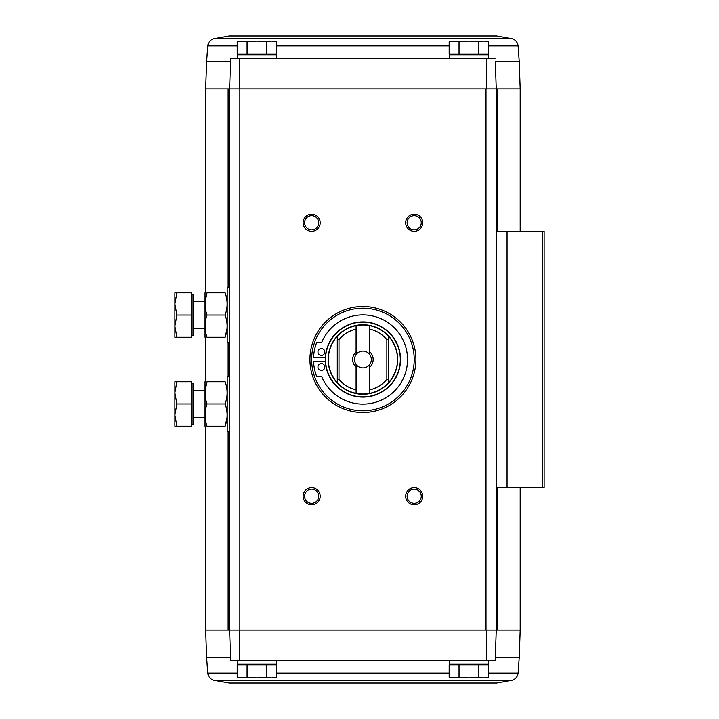 <?xml version="1.0" encoding="UTF-8"?>
<svg xmlns="http://www.w3.org/2000/svg" width="719" height="719" viewBox="0 0 719 719"><rect width="100%" height="100%" fill="white"/><g stroke="black" fill="none" stroke-linecap="round" stroke-linejoin="round"><path stroke-width="1.08" d="M512.53 680.21L213.309 680.21L229.262 683.05L496.577 683.05L512.53 680.21C515.721 678.898 517.572 676.534 518.075 673.119L519.208 657.409L495.283 657.409L495.157 660.833L496.236 630.069L496.236 487.689L544.094 487.689L544.094 231.311L496.236 231.311L496.236 88.931L520.161 88.931L520.161 231.311M495.283 61.591L496.236 88.931L495.283 61.591L519.208 61.591L520.161 88.931M229.262 35.95L496.577 35.95L229.262 35.95L213.309 38.79C210.119 40.102 208.267 42.466 207.755 45.881L206.632 61.591L230.556 61.591L230.673 58.167L229.604 88.931L239.499 88.931L239.517 58.167L230.673 58.167L229.604 88.931L239.499 88.931M519.208 657.409L520.161 630.069L496.236 630.069L495.157 660.833L230.673 660.833L230.556 657.409L206.632 657.409L205.67 630.069L205.67 426.16M205.67 630.069L239.858 630.069L239.858 88.931L496.236 88.931L485.981 88.931L485.981 630.069L496.236 630.069L229.604 630.069L230.556 657.409M228.139 287.717L228.139 88.931L229.604 88.931L229.604 630.069L230.673 660.833M242.15 677.918L237.216 677.217L239.858 677.918L274.038 677.918L276.68 677.217L276.68 664.76L237.216 664.76L237.216 677.217L242.15 677.918L247.084 677.217L256.953 677.918L266.821 677.217L271.746 677.918L275.701 677.46M459.019 664.76L449.15 664.76L449.15 677.217L454.084 677.918L449.15 677.217L451.793 677.918L459.019 677.217L468.887 677.918L478.755 677.217L483.689 677.918L488.623 677.217L483.689 677.918L488.623 677.217L488.623 664.76L459.019 664.76L459.019 677.217M495.157 58.167L239.517 58.167M486.323 58.167L486.341 88.931M362.915 306.519A52.981 52.981 0 0 1 408.805 385.995A52.981 52.981 0 0 1 317.034 385.995A52.981 52.981 0 0 1 362.915 306.519M311.642 487.689A8.547 8.547 0 0 1 319.047 500.505A8.547 8.547 0 0 1 304.245 500.505A8.547 8.547 0 0 1 311.642 487.689M311.642 214.217A8.547 8.547 0 0 1 319.047 227.033A8.547 8.547 0 0 1 304.245 227.033A8.547 8.547 0 0 1 311.642 214.217M414.198 214.217A8.547 8.547 0 0 1 421.595 227.033A8.547 8.547 0 0 1 406.792 227.033A8.547 8.547 0 0 1 414.198 214.217M414.198 487.689A8.547 8.547 0 0 1 421.595 500.505A8.547 8.547 0 0 1 406.792 500.505A8.547 8.547 0 0 1 414.198 487.689M239.517 660.833L239.499 630.069M486.341 630.069L486.323 660.833M228.139 88.931L205.67 88.931L205.67 292.84M496.236 487.689L496.236 231.311M414.198 489.172A7.064 7.064 0 0 1 420.309 499.768A7.064 7.064 0 0 1 408.077 499.768A7.064 7.064 0 0 1 414.198 489.172M414.198 215.7A7.064 7.064 0 0 1 420.309 226.296A7.064 7.064 0 0 1 408.077 226.296A7.064 7.064 0 0 1 414.198 215.7M311.642 215.7A7.064 7.064 0 0 1 317.762 226.296A7.064 7.064 0 0 1 305.521 226.296A7.064 7.064 0 0 1 311.642 215.7M311.642 489.172A7.064 7.064 0 0 1 317.762 499.768A7.064 7.064 0 0 1 305.521 499.768A7.064 7.064 0 0 1 311.642 489.172M242.114 664.248L241.602 664.76M237.297 660.833L237.297 664.248L276.608 664.248L276.608 660.833M454.048 664.248L453.536 664.76M449.231 660.833L449.231 664.248L488.543 664.248L488.543 660.833M478.755 664.76L478.755 677.217M454.084 677.918L483.689 677.918M247.084 664.76L247.084 677.217M266.821 664.76L266.821 677.217M242.15 41.082L274.038 41.082L276.68 41.783L276.68 54.24L237.216 54.24L237.216 41.783L242.15 41.082L237.216 41.783L239.858 41.082L247.084 41.783L256.953 41.082L266.821 41.783L271.746 41.082L275.701 41.54M271.782 54.752L272.294 54.24M276.608 58.167L276.608 54.752L237.297 54.752L237.297 58.167M488.623 54.24L449.15 54.24L449.15 41.783L454.084 41.082L449.15 41.783L451.793 41.082L459.019 41.783L468.887 41.082L478.755 41.783L483.689 41.082L488.623 41.783L488.623 54.24M483.725 54.752L484.238 54.24M488.543 58.167L488.543 54.752L449.231 54.752L449.231 58.167M478.755 54.24L478.755 41.783M459.019 54.24L459.019 41.783M488.623 41.783L485.981 41.082L454.084 41.082M266.821 54.24L266.821 41.783M247.084 54.24L247.084 41.783M356.085 393.338L356.085 364.389A8.403 8.403 0 0 0 369.755 364.389L369.755 393.338A34.53 34.53 0 0 1 337.283 382.625L337.283 379.983L338.991 379.38L338.991 339.62L337.283 339.017L337.283 336.375A34.53 34.53 0 0 1 356.085 325.662L356.085 354.611A8.403 8.403 0 0 1 369.755 354.611L369.755 325.662A34.53 34.53 0 0 0 356.085 325.662M369.755 329.149A31.106 31.106 0 0 1 386.849 339.62L386.849 379.38L388.557 379.983L388.557 382.625A34.53 34.53 0 0 1 369.755 393.338M369.755 325.662A34.53 34.53 0 0 1 388.557 336.375L388.557 339.017L386.849 339.62M386.849 379.38A31.106 31.106 0 0 1 369.755 389.851M356.085 389.851A31.106 31.106 0 0 1 338.991 379.38M338.991 339.62A31.106 31.106 0 0 1 356.085 329.149M369.755 351.861A10.255 10.255 0 0 1 369.755 367.139M356.085 367.139A10.255 10.255 0 0 1 356.085 351.861M337.283 382.715A34.584 34.584 0 0 1 337.283 336.285L337.283 382.625M388.557 382.625L388.557 382.715A34.584 34.584 0 0 0 388.557 336.285L388.557 336.375M325.374 361.549A37.604 37.604 0 0 0 382.31 391.72A37.604 37.604 0 0 0 382.31 327.28A37.604 37.604 0 0 0 325.321 359.5A37.604 37.604 0 0 1 381.717 326.938A37.604 37.604 0 0 1 381.717 392.062A37.604 37.604 0 0 1 325.321 359.5A37.604 37.604 0 0 1 381.717 326.938A37.604 37.604 0 0 1 381.717 392.062A37.604 37.604 0 0 1 325.321 359.5A37.604 37.604 0 0 0 325.374 361.549L313.565 361.549A47.005 47.005 0 0 0 316.737 376.594L321.717 376.594A44.614 44.614 0 0 0 390.084 394.884A44.614 44.614 0 0 0 390.084 324.116A44.614 44.614 0 0 0 321.717 342.406L316.737 342.406A47.005 47.005 0 0 0 313.565 357.451L325.374 357.451M311.642 359.5A51.274 51.274 0 0 1 388.557 315.093A51.274 51.274 0 0 1 388.557 403.907A51.274 51.274 0 0 1 311.642 359.5M321.375 348.562A3.415 3.415 0 0 0 318.418 353.685A3.415 3.415 0 0 0 324.341 353.685A3.415 3.415 0 0 0 321.375 348.562M321.375 363.598A3.415 3.415 0 0 0 318.418 368.73A3.415 3.415 0 0 0 324.341 368.73A3.415 3.415 0 0 0 321.375 363.598M388.557 336.285L388.557 382.715M369.755 354.611A8.403 8.403 0 0 1 369.755 364.389M356.085 364.389A8.403 8.403 0 0 1 356.085 354.611M229.604 431.283L227.213 431.283L227.213 376.594L229.604 376.594M176.892 426.16L191.658 426.16L191.658 381.717L176.892 381.717L174.906 392.826L176.892 403.943L174.906 415.052L176.892 426.16L174.906 426.16L174.906 381.717L176.892 381.717M191.658 383.083L193.025 383.083L193.025 424.794L191.658 424.794M191.658 403.943L176.892 403.943M205.05 381.717L205.05 426.16M207.036 381.717L225.164 381.717C227.761 381.717 227.761 381.717 225.164 381.717C227.761 389.105 227.761 396.511 225.164 403.943C227.761 411.322 227.761 418.728 225.164 426.16C227.761 426.16 227.761 426.16 225.164 426.16C227.761 426.16 227.761 426.16 225.164 426.16L207.036 426.16C204.439 426.16 204.439 426.16 207.036 426.16C204.43 418.773 204.43 411.367 207.036 403.943C204.43 396.555 204.43 389.15 207.036 381.717C204.439 381.717 204.439 381.717 207.036 381.717C204.439 381.717 204.439 381.717 207.036 381.717L205.167 390.264M225.164 403.943L207.036 403.943M225.164 426.16L227.033 417.613M229.604 342.406L227.213 342.406L227.213 287.717L229.604 287.717M176.892 337.283L191.658 337.283L191.658 292.84L176.892 292.84L174.906 303.948L176.892 315.057L174.906 326.174L176.892 337.283L174.906 337.283L174.906 292.84L176.892 292.84M191.658 294.206L193.025 294.206L193.025 335.917L191.658 335.917M191.658 315.057L176.892 315.057M205.05 292.84L205.05 337.283M207.036 292.84L225.164 292.84C227.761 292.84 227.761 292.84 225.164 292.84C227.761 300.227 227.761 307.633 225.164 315.057C227.761 322.445 227.761 329.85 225.164 337.283C227.761 337.283 227.761 337.283 225.164 337.283C227.761 337.283 227.761 337.283 225.164 337.283L207.036 337.283C204.439 337.283 204.439 337.283 207.036 337.283C204.43 329.895 204.43 322.489 207.036 315.057C204.43 307.678 204.43 300.272 207.036 292.84C204.439 292.84 204.439 292.84 207.036 292.84C204.439 292.84 204.439 292.84 207.036 292.84L205.167 301.387M225.164 315.057L207.036 315.057M225.164 337.283L227.033 328.736M228.139 630.069L228.139 431.283M228.139 376.594L228.139 342.406M507.03 487.689L507.03 231.311M542.477 487.689L542.477 231.311M497.701 630.069L497.701 487.689M497.701 231.311L497.701 88.931M518.075 673.119L488.623 673.119M449.15 673.119L276.68 673.119M237.216 673.119L207.755 673.119L206.632 657.409M207.755 45.881L237.216 45.881M276.68 45.881L449.15 45.881M488.623 45.881L518.075 45.881L519.208 61.591M213.309 38.79L512.53 38.79L496.577 35.95M328.161 359.5A34.755 34.755 0 0 1 380.297 329.401A34.755 34.755 0 0 1 380.297 389.599A34.755 34.755 0 0 1 328.161 359.5M325.545 359.5A37.37 37.37 0 0 1 381.609 327.136A37.37 37.37 0 0 1 381.609 391.864A37.37 37.37 0 0 1 325.545 359.5M205.67 381.717L205.67 337.283M520.161 630.069L520.161 487.689M271.782 664.248L272.294 664.76M483.725 664.248L484.238 664.76M207.755 673.119C208.267 676.534 210.119 678.898 213.309 680.21M242.114 54.752L241.602 54.24M454.048 54.752L453.536 54.24M206.632 61.591L205.67 88.931M518.075 45.881C517.572 42.466 515.721 40.102 512.53 38.79M193.025 417.613L204.987 417.613M193.025 390.264L204.987 390.264M193.025 328.736L204.987 328.736M193.025 301.387L204.987 301.387"/></g></svg>
